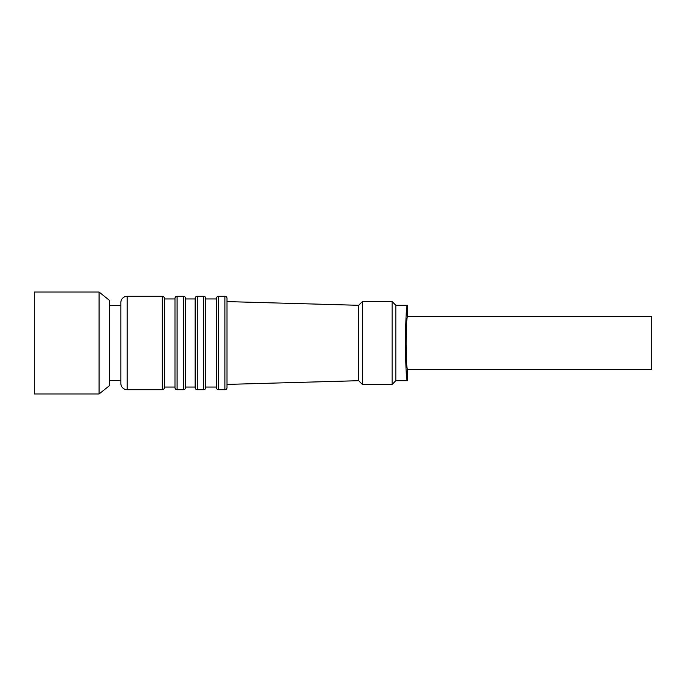 <?xml version="1.0" encoding="UTF-8"?>
<svg xmlns="http://www.w3.org/2000/svg" width="686" height="686" viewBox="0 0 686 686"><rect width="100%" height="100%" fill="white"/><g stroke="black" fill="none" stroke-linecap="round" stroke-linejoin="round"><path stroke-width="1.03" d="M362.38 301.591L392.109 301.591L392.109 384.409L362.38 384.409L362.38 301.591L358.658 305.304L227.006 301.591M216.39 387.59A2.127 2.127 0 0 0 218.508 389.717L224.879 389.717A2.127 2.127 0 0 0 227.006 387.59L227.006 298.41A2.127 2.127 0 0 0 224.879 296.283L218.508 296.283A2.127 2.127 0 0 0 216.39 298.41L216.39 387.59M227.006 384.409L358.658 380.696L362.38 384.409M109.683 380.43L120.83 380.43L120.83 383.345A6.371 6.371 0 0 0 127.202 389.717L162.239 389.717A2.127 2.127 0 0 0 164.366 387.59L164.366 298.41A2.127 2.127 0 0 0 162.239 296.283L127.202 296.283A6.371 6.371 0 0 0 120.83 302.655L120.83 305.57L109.683 305.57M205.774 387.59A2.127 2.127 0 0 1 203.648 389.717L197.276 389.717A2.127 2.127 0 0 1 195.15 387.59L195.15 298.41A2.127 2.127 0 0 1 197.276 296.283L203.648 296.283A2.127 2.127 0 0 1 205.774 298.41L205.774 387.59M174.981 298.41A2.127 2.127 0 0 1 177.099 296.283L183.471 296.283A2.127 2.127 0 0 1 185.597 298.41L185.597 387.59A2.127 2.127 0 0 1 183.471 389.717L177.099 389.717A2.127 2.127 0 0 1 174.981 387.59L174.981 298.41M109.683 300.528L109.683 385.472L99.067 393.961L99.067 292.039L109.683 300.528M407.501 316.46L651.7 316.46L651.7 369.54L407.501 369.54C406.661 367.936 406.198 359.087 406.112 343C406.198 326.913 406.661 318.064 407.501 316.46L407.501 305.304C404.963 303.486 404.963 382.514 407.501 380.696L395.822 380.696L395.822 305.304L392.109 301.591M205.774 298.942L216.39 298.942M216.39 387.058L205.774 387.058M164.366 298.942L174.981 298.942M174.981 387.058L164.366 387.058M185.597 298.942L195.15 298.942M195.15 387.058L185.597 387.058M392.109 384.409L395.822 380.696M99.067 292.039L34.3 292.039L34.3 393.961L99.067 393.961M395.822 305.304L407.501 305.304M407.501 369.54L407.501 380.696M120.83 383.345L120.83 302.655M120.83 380.43L120.83 305.57M358.658 380.696L358.658 305.304M203.648 389.717L203.648 296.283M177.099 296.283L177.099 389.717M197.276 296.283L197.276 389.717M183.471 389.717L183.471 296.283M127.202 296.283L127.202 389.717M162.239 389.717L162.239 296.283M218.508 296.283L218.508 389.717M224.879 389.717L224.879 296.283"/></g></svg>
